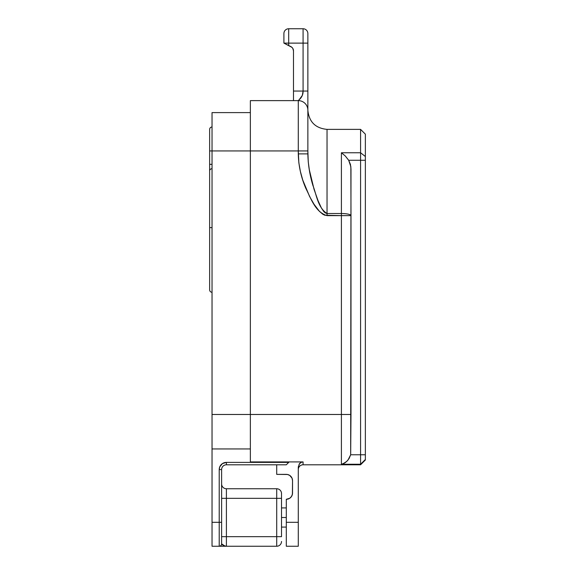 <?xml version="1.0" encoding="UTF-8"?>
<svg xmlns="http://www.w3.org/2000/svg" width="575" height="575" viewBox="0 0 575 575"><rect width="100%" height="100%" fill="white"/><g stroke="black" fill="none" stroke-linecap="round" stroke-linejoin="round"><path stroke-width="0.86" d="M209.638 227.607L209.638 289.893L209.638 227.607L209.638 289.893L209.638 227.607L212.031 227.607L209.638 227.607L209.638 170.897A2.393 2.178 0 0 1 212.031 168.712A2.393 2.178 180 0 0 209.638 170.897L209.638 164.349L212.031 164.349L209.638 164.349L209.638 150.938L209.638 227.607M283.906 33.724L283.906 43.125L288.7 45.518L288.7 43.125L303.075 43.125L303.075 91.044L302.328 95.421L300.675 98.21L298.281 100.625L250.362 100.625L250.362 150.938L298.281 150.938L298.281 100.625L250.362 100.625L250.362 461.912L250.362 150.938L209.638 150.938L212.031 150.938L212.031 112.607L250.362 112.607L212.031 112.607L212.031 546.25L276.719 546.25L276.719 536.669L226.406 536.669L226.406 498.331L276.719 498.331L276.719 488.75L226.406 488.75L226.406 498.331L276.719 498.331L276.719 536.669L226.406 536.669L226.406 546.25L276.719 546.25A4.794 4.794 0 0 0 281.513 541.456A4.794 4.794 0 0 1 276.719 546.25L276.719 536.669L281.513 536.669L281.513 498.331L281.513 536.669L276.719 536.669L276.719 498.331L281.513 498.331L281.513 493.544A4.794 4.794 0 0 0 276.719 488.75L226.406 488.75L226.406 546.25L224.882 546.013L221.612 543.857L221.612 469.581A4.794 4.794 0 0 1 226.406 464.794L286.3 464.794L289.182 461.912L303.075 461.912L303.075 464.794L360.575 464.794L360.575 464.248L341.406 464.248L341.406 414.482L212.031 414.482L212.031 150.938L298.281 150.938L298.842 162.775L300.387 171.515L302.773 180.112L309.594 196.478L313.993 204.19L319.391 211.32L322.798 214.238L324.817 215.237L341.406 215.625L341.406 414.482L212.031 414.482L212.031 448.946L250.362 448.946L212.031 448.946L212.031 522.294L219.219 522.294L219.219 469.581L219.765 466.835L222.41 463.608L226.406 462.393L288.7 462.393L289.182 461.912L303.075 461.912L301.192 462.322L299.64 463.45L298.281 466.972L298.281 522.294L286.3 522.294L286.3 546.25L298.281 546.25L298.281 466.972L299.64 463.45L298.281 466.9M222.41 463.608L223.653 462.94M225.005 462.537L226.406 462.393A7.188 7.188 0 0 0 219.219 469.581L219.219 522.294L212.031 522.294L212.031 546.25L219.219 546.25L219.219 522.294L219.219 546.25L226.406 546.25C223.675 545.732 222.079 544.935 221.612 543.857A2.393 2.393 0 0 1 219.219 546.25A2.393 2.393 0 0 0 221.612 543.857L221.612 522.294L219.219 522.294L221.612 522.294L221.612 469.581L219.219 469.581L221.612 469.581A4.794 4.794 0 0 1 226.406 464.794L226.406 462.393L226.406 464.794L276.719 464.794L276.719 474.375L276.719 464.794L286.3 464.794L289.182 461.912L250.362 461.912L289.182 461.912L287.78 463.313L288.7 462.393L226.406 462.393M281.513 493.903L281.513 498.331L276.719 498.331L276.719 488.75A4.794 4.794 0 0 1 281.513 493.544M209.638 129.375L209.638 150.938L209.638 129.375C209.782 127.923 210.579 127.125 212.031 126.982M221.612 536.669L226.406 536.669L221.612 536.669M221.612 498.331L226.406 498.331L221.612 498.331M221.612 483.956A4.794 4.794 0 0 0 226.406 488.75A4.794 4.794 0 0 1 221.612 483.956M221.77 544.202L222.18 544.59L221.77 544.202M286.3 517.5L281.513 517.5L286.3 517.5M307.862 33.724L307.862 153.884L298.281 153.884C298.554 165.88 301.084 177.402 305.871 188.442C310.917 198.267 315.186 212.089 327.031 215.625L341.406 215.625L341.406 152.763L360.575 152.763L360.575 129.375L360.575 152.763L341.406 152.763L345.244 155.94L348.687 160.267L350.441 164.443L350.987 168.971L350.671 454.768L360.575 454.768L360.575 160.267L348.687 160.267L360.575 160.267L360.575 152.763L365.362 156.515L365.362 134.169L360.575 129.375L327.031 129.375L327.031 213.519L341.406 213.519L327.031 213.519L327.031 129.375L327.031 213.519L325.112 212.822L323.646 211.406L321.418 208.006L318.033 200.646L314.036 189.254L309.321 169.776L308.257 161.862L307.862 150.938L298.281 150.938L298.281 153.884L307.862 153.884C308.085 164.594 309.76 175.102 312.893 185.402C316.559 194.81 317.831 207.712 327.031 213.519L327.031 215.625L327.031 213.519M290.706 497.468L292.057 495.449L292.531 493.062A6.232 6.232 0 0 1 286.3 499.294L286.3 522.294L286.3 499.294L289.764 498.245L291.482 496.52L292.409 494.277L292.531 480.607L292.057 478.22L289.764 475.424L287.514 474.497L276.719 474.375L286.3 474.375A6.232 6.232 0 0 1 292.531 480.607L292.409 479.392M299.058 464.212L301.192 462.322L303.075 461.912L303.075 464.794L360.575 464.794L365.362 460L365.362 134.169M300.366 462.803L302.112 462.02M286.3 499.294L287.514 499.172M292.057 478.22L290.706 476.201M287.514 474.497L286.3 474.375M292.531 480.607L292.531 493.062M298.281 522.294L286.3 522.294L286.3 546.25L298.281 546.25L298.281 522.294M307.862 33.544L307.862 91.044L303.075 91.044L307.862 91.044L307.862 110.206A9.581 9.581 0 0 0 298.281 100.625L298.281 150.938L307.862 150.938L307.862 110.206A9.581 9.581 0 0 0 298.281 100.625C298.008 100.431 303.262 97.635 303.075 91.044L293.487 91.044L303.075 91.044L303.075 43.125L307.862 43.125L303.075 43.125L303.075 28.75A4.794 4.794 0 0 1 307.862 33.544A4.794 4.794 0 0 0 303.075 28.75L288.7 28.75L288.7 43.125L303.075 43.125L303.075 28.75L288.7 28.75A4.794 4.794 0 0 0 283.906 33.544A4.794 4.794 0 0 1 288.7 28.75L288.7 43.125L283.906 43.125L288.7 43.125L288.7 45.518L290.842 46.589A4.794 4.794 0 0 1 293.487 50.88L293.487 100.438M293.487 100.625L293.487 50.88L292.776 48.358L291.928 47.344L284.273 43.305L288.7 45.518M283.906 33.544L283.906 43.125L284.273 43.305M301.372 97.276L302.328 95.421M344.166 463.299L341.406 464.248L360.575 464.248L360.575 454.768L350.671 454.768L349.09 458.505L346.797 461.387L342.801 463.896L345.51 462.465L348.004 460.065L350.671 454.768L350.987 414.482L341.406 414.482L341.406 464.248L342.786 463.896M365.362 160.267L365.362 156.515L360.575 152.763L360.575 160.267L365.362 160.267L360.575 160.267L360.575 454.768L365.362 454.768L365.362 160.267M365.362 459.504L365.362 454.768L360.575 454.768L360.575 464.248L365.362 459.504L360.575 464.248L360.575 464.794L365.362 459.504M302.321 95.421L299.115 99.791M350.987 414.482L350.987 215.625L341.406 215.625L341.406 414.482L350.987 414.482M350.987 215.625C350.419 214.346 347.228 213.648 341.406 213.519L341.406 215.625L350.987 215.625L350.858 166.692L348.687 160.267L345.244 155.94L341.406 152.763L341.406 213.519A9.581 2.106 0 0 1 350.987 215.625M303.075 464.794A4.794 4.794 0 0 0 298.281 469.581A4.794 4.794 0 0 1 303.075 464.794M301.199 462.322L300.617 462.631M212.031 292.294C210.579 292.143 209.782 291.345 209.638 289.893M286.3 527.081L281.513 527.081M286.3 507.919L281.513 507.919M327.031 129.375C315.395 128.239 309.005 121.85 307.862 110.206"/></g></svg>
